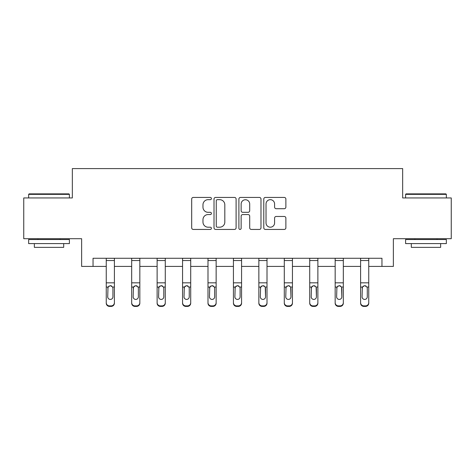 <?xml version="1.0" encoding="UTF-8"?>
<svg xmlns="http://www.w3.org/2000/svg" width="475" height="475" viewBox="0 0 475 475"><rect width="100%" height="100%" fill="white"/><g stroke="black" fill="none" stroke-linecap="round" stroke-linejoin="round"><path stroke-width="0.71" d="M211.417 198.55A1.122 1.122 0 0 0 210.294 197.434L193.289 197.434A1.603 1.603 0 0 0 191.686 199.031L191.686 227.84A1.603 1.603 0 0 0 193.289 229.437L210.294 229.437A1.122 1.122 0 0 0 211.417 228.321A1.122 1.122 0 0 0 210.294 227.198L208.092 227.198A5.124 5.124 0 0 1 202.973 222.074L202.973 219.676A5.124 5.124 0 0 1 208.092 214.558L210.294 214.558A1.122 1.122 0 0 0 211.417 213.435A1.122 1.122 0 0 0 210.294 212.313L208.092 212.313A5.124 5.124 0 0 1 202.973 207.195L202.973 204.79A5.124 5.124 0 0 1 208.092 199.672L210.294 199.672A1.122 1.122 0 0 0 211.417 198.55M284.27 208.715A1.603 1.603 0 0 0 285.873 207.112L285.873 199.031A1.603 1.603 0 0 0 284.27 197.434L265.388 197.434A1.603 1.603 0 0 0 263.785 199.031L263.785 227.84A1.603 1.603 0 0 0 265.388 229.437L284.27 229.437A1.603 1.603 0 0 0 285.873 227.84L285.873 218.078A1.603 1.603 0 0 0 284.27 216.475L276.189 216.475A1.603 1.603 0 0 0 274.592 218.078L274.592 222.917A4.281 4.281 0 0 1 270.311 227.198A4.281 4.281 0 0 1 266.03 222.917L266.03 203.953A4.281 4.281 0 0 1 270.311 199.672A4.281 4.281 0 0 1 274.592 203.953L274.592 207.112A1.603 1.603 0 0 0 276.189 208.715L284.27 208.715M93.041 266.422L93.041 258.269L381.959 258.269L381.959 266.422L393.371 266.422L393.371 238.705L451.25 238.705L451.25 197.944L402.663 197.944L402.663 168.595L72.337 168.595L72.337 197.944L23.75 197.944L23.75 238.705L81.629 238.705L81.629 266.422L106.252 266.422M236.099 199.031A1.603 1.603 0 0 0 234.502 197.434L215.614 197.434A1.603 1.603 0 0 0 214.017 199.031L214.017 227.84A1.603 1.603 0 0 0 215.614 229.437L234.502 229.437A1.603 1.603 0 0 0 236.099 227.84L236.099 199.031M240.498 197.434L259.386 197.434A1.603 1.603 0 0 1 260.983 199.031L260.983 227.84A1.603 1.603 0 0 1 259.386 229.437L251.305 229.437A1.603 1.603 0 0 1 249.702 227.84L249.702 216.155A1.603 1.603 0 0 0 248.104 214.558L242.743 214.558A1.603 1.603 0 0 0 241.14 216.155L241.14 228.321A1.122 1.122 0 0 1 240.023 229.437A1.122 1.122 0 0 1 238.901 228.321L238.901 199.031A1.603 1.603 0 0 1 240.498 197.434M114.404 266.422L131.682 266.422M139.834 266.422L157.118 266.422M165.27 266.422L182.554 266.422M190.707 266.422L207.991 266.422M216.143 266.422L233.427 266.422M241.573 266.422L258.857 266.422M267.009 266.422L284.293 266.422M292.446 266.422L309.73 266.422M317.882 266.422L335.166 266.422M343.318 266.422L360.596 266.422M368.748 266.422L381.959 266.422M217.378 199.672A1.122 1.122 0 0 0 216.256 200.794L216.256 226.076A1.122 1.122 0 0 0 217.378 227.198L219.693 227.198A5.124 5.124 0 0 0 224.817 222.074L224.817 204.79A5.124 5.124 0 0 0 219.693 199.672L217.378 199.672M249.702 204.03A4.281 4.281 0 0 0 245.421 199.749A4.281 4.281 0 0 0 241.14 204.03L241.14 210.716A1.603 1.603 0 0 0 242.743 212.313L248.104 212.313A1.603 1.603 0 0 0 249.702 210.716L249.702 204.03M106.252 287.553L106.252 302.658A3.26 3.236 -0 0 0 109.511 305.894L111.144 305.894A3.26 3.236 -0 0 0 114.404 302.658L114.404 303.169A3.26 3.236 180 0 1 111.144 306.405L111.144 305.894M112.937 296.833L112.937 288.248L112.937 296.833A2.607 2.589 180 0 1 110.325 299.422A2.607 2.589 180 0 0 112.937 296.833M107.718 297.344L107.718 296.833A2.607 2.589 180 0 0 110.325 299.422M108.965 286.009L107.718 288.046M111.684 286.009L110.325 285.623L112.646 287.043L112.937 288.248M114.404 258.269L114.404 302.658M106.252 258.269L106.252 302.658M109.511 305.894L109.511 306.405L111.144 306.405M109.511 306.405A3.26 3.236 180 0 1 106.252 303.169M106.252 287.043L108.009 287.043L107.718 296.833M108.009 287.043L110.325 285.623M29.129 193.871L68.911 193.871L69.403 194.358L28.643 194.358L29.129 193.871M49.02 243.598L28.643 243.598L28.643 239.525L69.403 239.525L69.403 243.598L49.02 243.598M63.697 243.598L63.697 247.35L34.348 247.35L34.348 243.598M406.089 193.871L445.871 193.871L446.358 194.358L405.597 194.358L406.089 193.871M425.98 243.598L405.597 243.598L405.597 239.525L446.358 239.525L446.358 243.598L425.98 243.598M440.652 243.598L440.652 247.35L411.303 247.35L411.303 243.598M131.682 287.553L131.682 302.658A3.26 3.236 -0 0 0 134.947 305.894L136.574 305.894A3.26 3.236 -0 0 0 139.834 302.658L139.834 303.169A3.26 3.236 180 0 1 136.574 306.405L136.574 305.894M138.368 296.833L138.368 288.248L138.368 296.833A2.607 2.589 180 0 1 135.761 299.422A2.607 2.589 180 0 0 138.368 296.833M133.154 297.344L133.154 296.833A2.607 2.589 180 0 0 135.761 299.422M134.401 286.009L133.154 288.046M137.121 286.009L135.761 285.623L138.083 287.043L138.368 288.248M157.118 287.553L157.118 302.658A3.26 3.236 -0 0 0 160.378 305.894L162.011 305.894A3.26 3.236 -0 0 0 165.27 302.658L165.27 303.169A3.26 3.236 180 0 1 162.011 306.405L162.011 305.894M163.804 296.833L163.804 288.248L163.804 296.833A2.607 2.589 180 0 1 161.197 299.422A2.607 2.589 180 0 0 163.804 296.833M158.585 297.344L158.585 296.833A2.607 2.589 180 0 0 161.197 299.422M159.832 286.009L158.585 288.046M162.557 286.009L161.197 285.623L163.513 287.043L163.804 288.248M139.834 258.269L139.834 302.658M131.682 258.269L131.682 302.658M134.947 305.894L134.947 306.405L136.574 306.405M134.947 306.405A3.26 3.236 180 0 1 131.682 303.169M131.682 287.043L133.439 287.043L133.154 296.833M133.439 287.043L135.761 285.623M165.27 258.269L165.27 302.658M157.118 258.269L157.118 302.658M160.378 305.894L160.378 306.405L162.011 306.405M160.378 306.405A3.26 3.236 180 0 1 157.118 303.169M157.118 287.043L158.876 287.043L158.585 296.833M158.876 287.043L161.197 285.623M182.554 287.553L182.554 302.658A3.26 3.236 -0 0 0 185.814 305.894L187.447 305.894A3.26 3.236 -0 0 0 190.707 302.658L190.707 303.169A3.26 3.236 180 0 1 187.447 306.405L187.447 305.894M189.24 296.833L189.24 288.248L189.24 296.833A2.607 2.589 180 0 1 186.627 299.422A2.607 2.589 180 0 0 189.24 296.833M184.021 297.344L184.021 296.833A2.607 2.589 180 0 0 186.627 299.422M185.268 286.009L184.021 288.046M187.993 286.009L186.627 285.623L188.949 287.043L189.24 288.248M207.991 287.553L207.991 302.658A3.26 3.236 -0 0 0 211.25 305.894L212.883 305.894A3.26 3.236 -0 0 0 216.143 302.658L216.143 303.169A3.26 3.236 180 0 1 212.883 306.405L212.883 305.894M214.676 296.833L214.676 288.248L214.676 296.833A2.607 2.589 180 0 1 212.064 299.422A2.607 2.589 180 0 0 214.676 296.833M209.457 297.344L209.457 296.833A2.607 2.589 180 0 0 212.064 299.422M210.704 286.009L209.457 288.046M213.429 286.009L212.064 285.623L214.385 287.043L214.676 288.248M233.427 287.553L233.427 302.658A3.26 3.236 -0 0 0 236.687 305.894L238.313 305.894A3.26 3.236 -0 0 0 241.573 302.658L241.573 303.169A3.26 3.236 180 0 1 238.313 306.405L238.313 305.894M240.107 296.833L240.107 288.248L240.107 296.833A2.607 2.589 180 0 1 237.5 299.422A2.607 2.589 180 0 0 240.107 296.833M234.893 297.344L234.893 296.833A2.607 2.589 180 0 0 237.5 299.422M236.14 286.009L234.893 288.046M238.86 286.009L237.5 285.623L239.822 287.043L240.107 288.248M190.707 258.269L190.707 302.658M182.554 258.269L182.554 302.658M185.814 305.894L185.814 306.405L187.447 306.405M185.814 306.405A3.26 3.236 180 0 1 182.554 303.169M182.554 287.043L184.312 287.043L184.021 296.833M184.312 287.043L186.627 285.623M216.143 258.269L216.143 302.658M207.991 258.269L207.991 302.658M211.25 305.894L211.25 306.405L212.883 306.405M211.25 306.405A3.26 3.236 180 0 1 207.991 303.169M207.991 287.043L209.748 287.043L209.457 296.833M209.748 287.043L212.064 285.623M241.573 258.269L241.573 302.658M233.427 258.269L233.427 302.658M236.687 305.894L236.687 306.405L238.313 306.405M236.687 306.405A3.26 3.236 180 0 1 233.427 303.169M233.427 287.043L235.178 287.043L234.893 296.833M235.178 287.043L237.5 285.623M267.009 258.269L267.009 303.169A3.26 3.236 180 0 1 263.75 306.405L263.75 305.894A3.26 3.236 -0 0 0 267.009 302.658M262.117 305.894L262.117 306.405A3.26 3.236 180 0 1 258.857 303.169L258.857 302.658A3.26 3.236 -0 0 0 262.117 305.894L263.75 305.894M258.857 258.269L258.857 302.658M262.117 306.405L263.75 306.405M265.252 287.043L265.543 296.833A2.607 2.589 180 0 1 262.936 299.422A2.607 2.589 180 0 1 260.324 296.833L260.615 287.043L262.936 285.623L265.252 287.043L267.009 287.043M292.446 258.269L292.446 303.169A3.26 3.236 180 0 1 289.186 306.405L289.186 305.894A3.26 3.236 -0 0 0 292.446 302.658M287.553 305.894L287.553 306.405A3.26 3.236 180 0 1 284.293 303.169L284.293 302.658A3.26 3.236 -0 0 0 287.553 305.894L289.186 305.894M284.293 258.269L284.293 302.658M287.553 306.405L289.186 306.405M290.688 287.043L290.979 296.833A2.607 2.589 180 0 1 288.373 299.422A2.607 2.589 180 0 1 285.76 296.833L286.051 287.043L288.373 285.623L290.688 287.043L292.446 287.043M317.882 258.269L317.882 303.169A3.26 3.236 180 0 1 314.622 306.405L314.622 305.894A3.26 3.236 -0 0 0 317.882 302.658M312.989 305.894L312.989 306.405A3.26 3.236 180 0 1 309.73 303.169L309.73 302.658A3.26 3.236 -0 0 0 312.989 305.894L314.622 305.894M309.73 258.269L309.73 302.658M312.989 306.405L314.622 306.405M316.124 287.043L316.415 296.833A2.607 2.589 180 0 1 313.803 299.422A2.607 2.589 180 0 1 311.196 296.833L311.487 287.043L313.803 285.623L316.124 287.043L317.882 287.043M343.318 258.269L343.318 303.169A3.26 3.236 180 0 1 340.053 306.405L340.053 305.894A3.26 3.236 -0 0 0 343.318 302.658M338.426 305.894L338.426 306.405A3.26 3.236 180 0 1 335.166 303.169L335.166 302.658A3.26 3.236 -0 0 0 338.426 305.894L340.053 305.894M335.166 258.269L335.166 302.658M338.426 306.405L340.053 306.405M341.561 287.043L341.846 296.833A2.607 2.589 180 0 1 339.239 299.422A2.607 2.589 180 0 1 336.633 296.833L336.918 287.043L339.239 285.623L341.561 287.043L343.318 287.043M258.857 287.553L258.857 303.169M262.936 299.422A2.607 2.589 180 0 0 265.543 296.833L265.543 288.248M260.324 297.344L260.324 296.833M261.571 286.009L260.324 288.046M264.296 286.009L262.936 285.623M284.293 287.553L284.293 303.169M288.373 299.422A2.607 2.589 180 0 0 290.979 296.833L290.979 288.248M285.76 297.344L285.76 296.833M287.007 286.009L285.76 288.046M289.732 286.009L288.373 285.623M309.73 287.553L309.73 303.169M313.803 299.422A2.607 2.589 180 0 0 316.415 296.833L316.415 288.248M311.196 297.344L311.196 296.833M312.443 286.009L311.196 288.046M315.168 286.009L313.803 285.623M335.166 287.553L335.166 303.169M339.239 299.422A2.607 2.589 180 0 0 341.846 296.833L341.846 288.248M336.633 297.344L336.633 296.833M337.879 286.009L336.633 288.046M340.599 286.009L339.239 285.623M360.596 287.553L360.596 302.658A3.26 3.236 -0 0 0 363.856 305.894L365.489 305.894A3.26 3.236 -0 0 0 368.748 302.658L368.748 303.169A3.26 3.236 180 0 1 365.489 306.405L365.489 305.894M367.282 296.833L367.282 288.248L367.282 296.833A2.607 2.589 180 0 1 364.675 299.422A2.607 2.589 180 0 0 367.282 296.833M362.063 297.344L362.063 296.833A2.607 2.589 180 0 0 364.675 299.422M363.316 286.009L362.063 288.046M366.035 286.009L364.675 285.623L366.991 287.043L367.282 288.248M368.748 258.269L368.748 302.658M360.596 258.269L360.596 302.658M363.856 305.894L363.856 306.405L365.489 306.405M363.856 306.405A3.26 3.236 180 0 1 360.596 303.169M360.596 287.043L362.354 287.043L362.063 296.833M362.354 287.043L364.675 285.623M106.252 258.305L114.404 258.305M112.646 287.043L114.404 287.043M106.252 282.827L114.404 282.827M106.252 260.538L114.404 260.538M131.682 258.305L139.834 258.305M138.083 287.043L139.834 287.043M131.682 282.827L139.834 282.827M131.682 260.538L139.834 260.538M157.118 258.305L165.27 258.305M163.513 287.043L165.27 287.043M157.118 282.827L165.27 282.827M157.118 260.538L165.27 260.538M182.554 258.305L190.707 258.305M188.949 287.043L190.707 287.043M182.554 282.827L190.707 282.827M182.554 260.538L190.707 260.538M207.991 258.305L216.143 258.305M214.385 287.043L216.143 287.043M207.991 282.827L216.143 282.827M207.991 260.538L216.143 260.538M233.427 258.305L241.573 258.305M239.822 287.043L241.573 287.043M233.427 282.827L241.573 282.827M233.427 260.538L241.573 260.538M258.857 258.305L267.009 258.305M258.857 287.043L260.615 287.043M258.857 282.827L267.009 282.827M258.857 260.538L267.009 260.538M284.293 258.305L292.446 258.305M284.293 287.043L286.051 287.043M284.293 282.827L292.446 282.827M284.293 260.538L292.446 260.538M309.73 258.305L317.882 258.305M309.73 287.043L311.487 287.043M309.73 282.827L317.882 282.827M309.73 260.538L317.882 260.538M335.166 258.305L343.318 258.305M335.166 287.043L336.918 287.043M335.166 282.827L343.318 282.827M335.166 260.538L343.318 260.538M360.596 258.305L368.748 258.305M366.991 287.043L368.748 287.043M360.596 282.827L368.748 282.827M360.596 260.538L368.748 260.538M28.643 197.944L28.643 194.358M37.935 239.525L37.935 238.705M60.111 239.525L60.111 238.705M69.403 197.944L69.403 194.358M405.597 197.944L405.597 194.358M414.889 239.525L414.889 238.705M437.065 239.525L437.065 238.705M446.358 197.944L446.358 194.358"/></g></svg>
